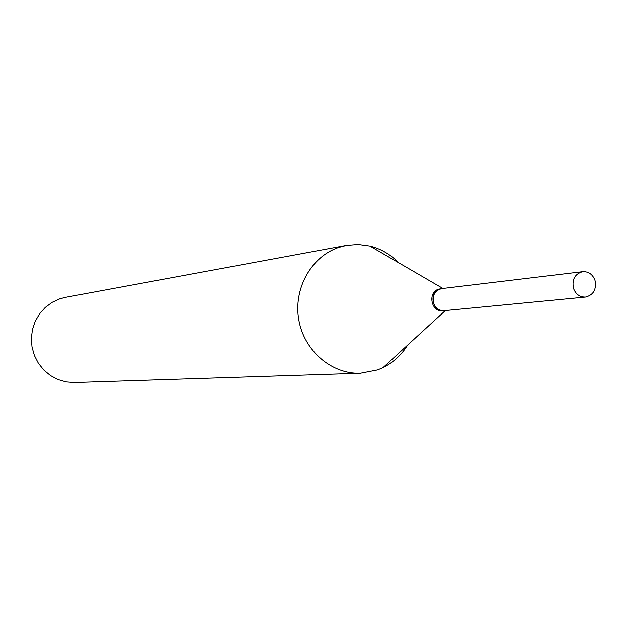 <?xml version="1.0" encoding="UTF-8"?>
<svg xmlns="http://www.w3.org/2000/svg" width="627" height="627" viewBox="0 0 627 627"><rect width="100%" height="100%" fill="white"/><g stroke="black" fill="none" stroke-linecap="round" stroke-linejoin="round"><path stroke-width="0.94" d="M595.023 280.449C596.645 289.486 593.471 295.035 585.5 297.08C579.748 297.206 575.735 294.275 573.47 288.295C571.84 279.383 574.935 273.842 582.749 271.679C588.62 271.444 592.711 274.367 595.023 280.449M585.5 297.08L444.222 310.671C439.104 310.796 435.546 308.257 433.539 303.06C432.113 295.317 434.879 290.489 441.839 288.592L582.749 271.679M444.104 310.686L443.979 310.694C432.45 312.403 428.382 292.464 439.574 289.102L441.714 288.608M407.628 345.093C401.421 355.039 393.231 362.539 383.073 367.594L377.681 369.899L360.368 373.261L74.652 382.548L66.196 381.937L58.005 379.578L50.434 375.557L43.788 370.04L38.365 363.252L34.383 355.478L32.008 347.044L31.35 338.29L32.432 329.606L35.206 321.337L39.556 313.829L45.293 307.41L52.174 302.324L59.918 298.797L65.443 297.363L346.543 245.376L358.26 244.475L369.938 246.058C380.942 248.825 390.543 254.405 398.733 262.791M360.368 373.261C331.558 374.374 304.009 350.665 298.765 319.707C293.271 288.796 311.157 256.678 338.611 247.453L346.543 245.376M443.407 310.733L442.842 310.804C431.321 312.505 427.261 292.597 438.445 289.235L441.024 288.71M443.979 310.694L442.842 310.804M441.588 288.624L440.452 288.765M442.913 288.467L369.938 246.058M445.303 310.569L383.073 367.594"/></g></svg>
